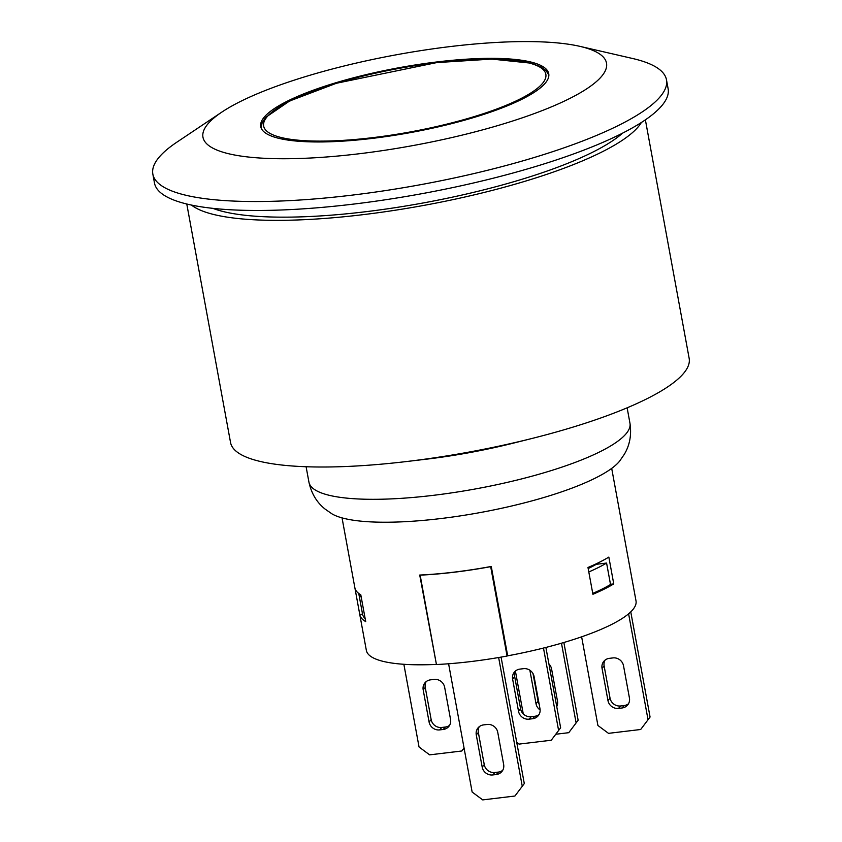 <?xml version="1.0" encoding="UTF-8"?>
<svg xmlns="http://www.w3.org/2000/svg" width="842" height="842" viewBox="0 0 842 842"><rect width="100%" height="100%" fill="white"/><g stroke="black" fill="none" stroke-linecap="round" stroke-linejoin="round"><path stroke-width="1.26" d="M437.251 61.908A146.403 32.933 169.6 0 1 548.742 73.728A146.403 32.933 169.6 0 1 410.685 132.552A146.403 32.933 169.6 0 1 260.736 126.584A146.403 32.933 169.6 0 1 437.251 61.908M436.367 664.138L419.726 575.044A137.078 30.838 -10.4 0 0 420.137 575.033A137.078 30.838 -10.4 0 0 490.791 566.54A137.078 30.838 -10.4 0 0 491.265 566.445L507.673 655.823A137.078 30.838 169.6 0 0 636.015 600.914L629.458 565.161A137.078 30.838 169.6 0 1 629.49 565.382L624.575 538.575A137.078 30.838 -10.4 0 0 624.532 538.354L611.692 468.394M436.124 664.422A137.078 30.838 169.6 0 1 366.354 650.403L359.797 614.66A137.078 30.838 169.6 0 1 359.755 614.428L354.924 588.063M354.84 587.621A137.078 30.838 -10.4 0 0 354.871 587.842A137.078 30.838 -10.4 0 0 360.786 594.778L365.712 621.596A137.078 30.838 169.6 0 1 359.797 614.66M592.905 594.284L587.979 567.476A137.078 30.838 -10.4 0 0 608.84 557.088L613.755 583.906A137.078 30.838 169.6 0 1 592.905 594.284M502.727 770.293A9.325 8.757 40.4 0 1 498.422 772.082L496.348 774.514A9.325 8.757 -139.6 0 0 501.811 771.619A9.325 8.757 -139.6 0 0 503.653 764.504L497.748 732.329A9.325 8.757 -139.6 0 0 487.16 724.467L483.582 724.899A9.325 8.757 -139.6 0 0 478.119 727.793A9.325 8.757 -139.6 0 0 476.277 734.908L478.351 732.477A9.325 8.757 40.4 0 1 479.277 726.678M478.351 732.477L484.255 764.641L482.182 767.083L476.277 734.908M482.182 767.083A9.325 8.757 -139.6 0 0 492.77 774.945L494.843 772.503A9.325 8.757 40.4 0 1 484.255 764.641M494.843 772.503L498.422 772.082M496.348 774.514L492.77 774.945M539.175 704.259A9.325 8.757 40.4 0 1 538.091 701.302L536.017 703.744A9.325 8.757 -139.6 0 0 540.132 709.974M533.007 673.579L538.091 701.302M536.017 703.744L530.113 671.569L530.723 670.853M556.751 706.606A9.325 8.757 -139.6 0 0 557.488 701.154L551.584 668.99A9.325 8.757 -139.6 0 0 548.921 663.949M529.976 670.295A9.325 8.757 -139.6 0 0 530.113 671.569M628.5 703.754A9.325 8.757 40.4 0 1 624.185 705.533L622.122 707.964A9.325 8.757 -139.6 0 0 627.585 705.07A9.325 8.757 -139.6 0 0 629.427 697.955L623.522 665.78A9.325 8.757 -139.6 0 0 612.934 657.918L609.355 658.349A9.325 8.757 -139.6 0 0 603.893 661.244A9.325 8.757 -139.6 0 0 602.051 668.359L604.124 665.927A9.325 8.757 40.4 0 1 605.051 660.128M622.122 707.964L618.544 708.396L620.617 705.964L624.185 705.533M620.617 705.964A9.325 8.757 40.4 0 1 610.029 698.102L607.956 700.533A9.325 8.757 -139.6 0 0 618.544 708.396M607.956 700.533L602.051 668.359M604.124 665.927L610.029 698.102M539.069 714.5A9.325 8.757 40.4 0 1 534.754 716.279L532.681 718.721A9.325 8.757 -139.6 0 0 538.154 715.816A9.325 8.757 -139.6 0 0 539.985 708.711L534.081 676.536A9.325 8.757 -139.6 0 0 523.503 668.674L519.924 669.106A9.325 8.757 -139.6 0 0 514.462 672A9.325 8.757 -139.6 0 0 512.62 679.115L514.694 676.673A9.325 8.757 40.4 0 1 515.609 670.885M532.681 718.721L529.113 719.152L531.176 716.71L534.754 716.279M531.176 716.71A9.325 8.757 40.4 0 1 520.598 708.848L518.525 711.29A9.325 8.757 -139.6 0 0 529.113 719.152M518.525 711.29L512.62 679.115M514.694 676.673L520.598 708.848M429.094 722.036A9.325 8.757 -139.6 0 0 439.671 729.898L441.745 727.467A9.325 8.757 40.4 0 1 431.157 719.605L429.094 722.036L423.189 689.861L425.252 687.43L431.157 719.605M449.628 725.257A9.325 8.757 40.4 0 1 445.323 727.035L443.25 729.467A9.325 8.757 -139.6 0 0 448.712 726.572A9.325 8.757 -139.6 0 0 450.554 719.457L444.65 687.283A9.325 8.757 -139.6 0 0 434.062 679.42L430.494 679.852A9.325 8.757 -139.6 0 0 425.021 682.746A9.325 8.757 -139.6 0 0 423.189 689.861M443.25 729.467L439.671 729.898M441.745 727.467L445.323 727.035M425.252 687.43A9.325 8.757 40.4 0 1 426.178 681.631M524.292 783.586L514.925 796.027L524.292 783.586L501.085 657.107M448.597 663.77L472.141 792.038L482.729 799.9L514.925 796.027M568.76 732.687L578.128 720.236L568.76 732.687L555.931 734.224M563.866 642.499L578.128 720.236M498.643 657.528L522.219 786.018M561.477 643.193L576.065 722.678M515.43 671.232L523.261 713.89M464.11 748.264L461.826 750.99L464.047 747.938M403.865 664.285L419.042 746.991L429.63 754.853L461.826 750.99M516.735 742.37L519.061 744.107L551.257 740.234L560.635 727.783L551.257 740.234M581.633 636.815L597.915 725.488L608.492 733.35L640.688 729.488L650.066 717.037L640.688 729.488M545.89 647.435L560.635 727.783M543.479 648.045L558.562 730.224M630.763 611.871L650.066 717.037M628.606 613.807L647.993 719.468M507.6 655.434L507.084 656.034A137.551 30.943 169.6 0 1 436.44 664.527L420.137 575.033M592.736 593.41A134.288 30.207 169.6 0 0 610.524 584.506L606.587 563.056A134.288 30.207 169.6 0 1 588.8 571.96M588.179 568.561A124.027 27.902 -10.4 0 0 596.336 564.298L606.587 563.056M361.229 597.188A134.288 30.207 169.6 0 1 358.797 593.473M365.165 618.638A134.288 30.207 169.6 0 1 362.576 614.313L358.745 593.442M359.755 614.428L362.544 614.102M490.791 566.54L490.686 566.666A137.551 30.943 169.6 0 1 420.032 575.16M507.084 656.034L490.686 566.666M596.852 564.235L596.725 563.561M610.482 584.295L613.755 583.906M629.963 423.252A163.19 36.711 -10.4 0 1 476.077 488.823A163.19 36.711 -10.4 0 1 308.94 482.171C311.424 493.57 316.866 502.579 325.265 509.21L332.053 513.915A151.065 33.985 -10.4 0 0 480.424 512.515A151.065 33.985 -10.4 0 0 619.617 461.132L624.301 454.333C629.795 445.144 631.679 434.788 629.963 423.252L627.132 407.823M186.777 204.006L230.55 442.534A233.129 52.446 -10.4 0 0 406.307 461.563L425.326 459.311A163.19 36.711 -10.4 0 0 513.041 443.218L531.607 438.566A233.129 52.446 -10.4 0 0 689.156 358.355L645.382 119.838M406.307 461.563A233.129 52.446 -10.4 0 0 531.607 438.566M191.46 205.069A233.129 52.446 -10.4 0 0 424.052 205.364A233.129 52.446 -10.4 0 0 641.372 122.49M212.858 208.353A221.941 49.931 -10.4 0 0 423.6 202.89A221.941 49.931 -10.4 0 0 622.543 133.162M221.909 112.049L176.967 142.109A261.104 58.74 -10.4 0 0 159.243 157.075A261.104 58.74 -10.4 0 0 152.844 174.105L154.486 183.04A261.104 58.74 -10.4 0 0 421.905 193.681A261.104 58.74 -10.4 0 0 668.127 88.768L666.485 79.832A261.104 58.74 -10.4 0 0 632.574 58.487L579.885 46.352A205.153 46.152 -10.4 0 0 396.414 54.772A205.153 46.152 -10.4 0 0 221.909 112.049A205.153 46.152 -10.4 0 0 207.985 123.816A205.153 46.152 -10.4 0 0 434.293 141.393A205.153 46.152 -10.4 0 0 579.885 46.352M152.844 174.105A261.104 58.74 -10.4 0 0 420.263 184.745A261.104 58.74 -10.4 0 0 666.485 79.832M436.588 62.687A143.424 32.259 169.6 0 1 507.937 104.576A143.424 32.259 169.6 0 1 269.693 133.215A143.424 32.259 169.6 0 1 436.588 62.687M354.871 587.842L342.041 517.883M548.868 75.064L546.111 70.696L540.932 66.897L531.165 63.192L491.76 59.087L436.756 62.592L336.442 83.253L289.532 101.04L265.609 117.427L262.125 122.816L261.104 127.879M308.94 482.171L306.099 466.742"/></g></svg>

